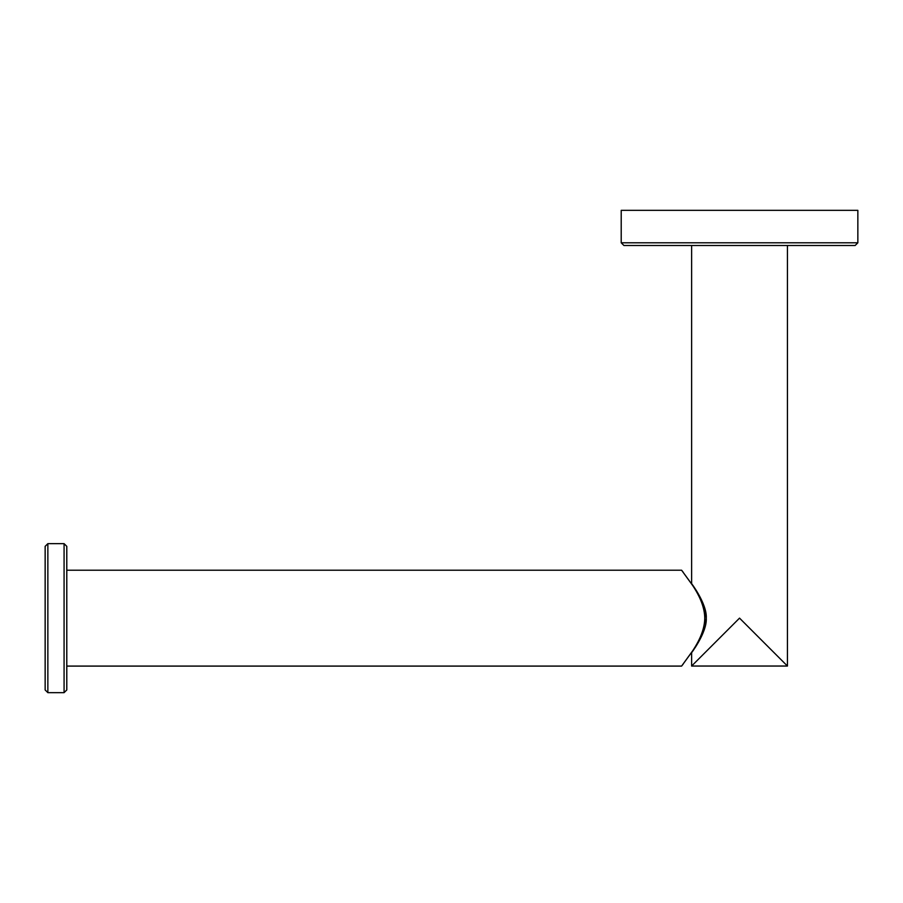 <?xml version="1.0" encoding="UTF-8"?>
<svg xmlns="http://www.w3.org/2000/svg" width="903" height="903" viewBox="0 0 903 903"><rect width="100%" height="100%" fill="white"/><g stroke="black" fill="none" stroke-linecap="round" stroke-linejoin="round"><path stroke-width="1.35" d="M857.85 242.794L857.85 210.343L621.208 210.343L621.208 242.794L623.917 245.492L855.141 245.492L857.85 242.794L621.208 242.794M692.703 651.119L691.619 652.632L691.619 666.042L739.534 618.126L787.439 666.042L787.439 245.492L739.534 245.492M691.619 666.042L787.439 666.042L786.524 665.127M785.068 663.671L778.228 656.82M775.959 654.562L773.894 652.485M771.185 649.788L741.882 620.474M737.187 620.474L709.205 648.456M707.873 649.788L705.062 652.598M703.098 654.562L700.762 656.899M698.843 658.818L692.262 665.398M691.619 245.492L691.619 583.677L696.292 590.528L705.299 610.078L706.27 618.16C707.184 603.452 690.073 581.476 691.619 583.677C689.52 580.81 707.094 602.956 706.27 618.16C707.184 632.856 690.073 654.833 691.619 652.632C689.52 655.499 707.094 633.364 706.27 618.16L705.593 624.921M704.769 618.16C704.746 627.777 700.717 638.658 692.691 650.781L681.607 666.087L691.969 651.876C700.389 639.482 704.656 628.251 704.769 618.16C704.746 608.532 700.717 597.651 692.691 585.528L681.607 570.222L691.969 584.433C700.389 596.827 704.656 608.069 704.769 618.16M66.788 666.087L681.607 666.087L683.244 663.987M683.244 572.321L681.607 570.222L66.788 570.222L66.788 546.349L66.788 689.96L64.079 692.657L64.079 543.651L66.788 546.349M47.859 543.651L47.859 692.657L45.15 689.96L45.15 546.349L47.859 543.651L64.079 543.651M47.859 692.657L64.079 692.657"/></g></svg>
